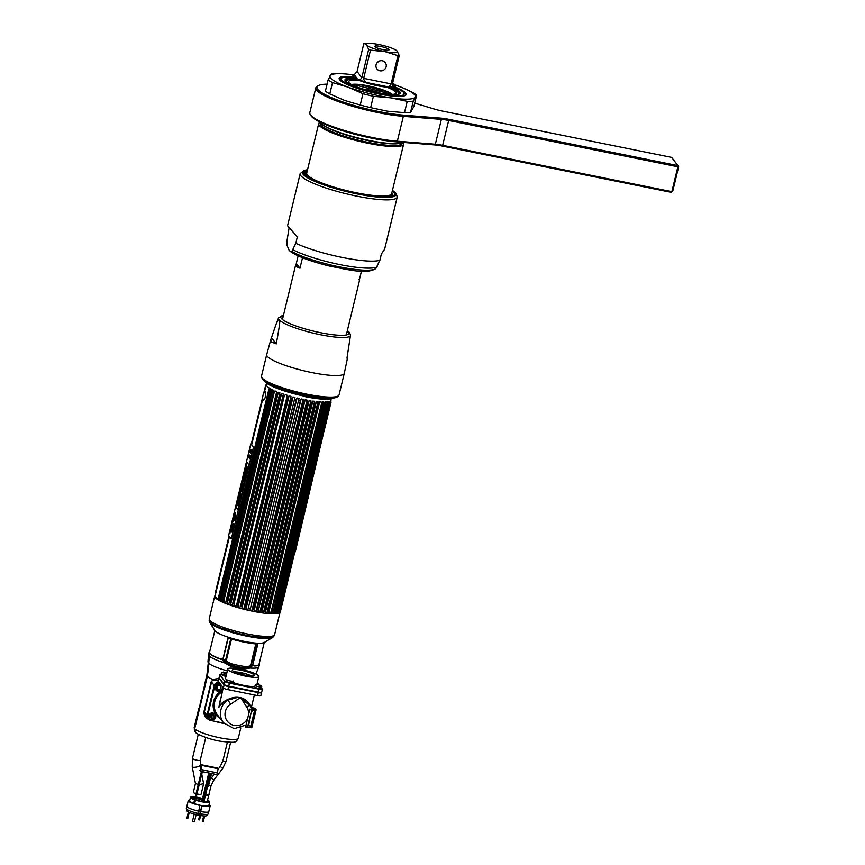 <?xml version="1.0" encoding="UTF-8"?>
<svg xmlns="http://www.w3.org/2000/svg" width="865" height="865" viewBox="0 0 865 865"><rect width="100%" height="100%" fill="white"/><g stroke="black" fill="none" stroke-linecap="round" stroke-linejoin="round"><path stroke-width="1.3" d="M215.234 595.401A33.638 5.904 13.6 0 0 214.725 596.126A33.638 5.904 13.6 0 0 252.98 611.306A33.638 5.904 13.6 0 0 280.119 611.944A33.638 5.904 13.6 0 0 280.044 611.198M280.119 611.944L274.627 634.629A33.638 5.904 -166.4 0 1 247.487 633.991A33.638 5.904 -166.4 0 1 209.233 618.81L214.725 596.126M253.434 635.083A25.766 4.52 -166.4 0 1 259.154 637.375M264.203 642.522A25.766 4.52 -166.4 0 1 243.995 641.343A25.766 4.52 -166.4 0 1 214.898 630.596L209.773 622.476A32.773 5.752 -166.4 0 0 246.785 636.164A32.773 5.752 -166.4 0 0 272.464 637.646L264.203 642.522M221.743 628.325A25.766 4.52 -166.4 0 1 227.873 628.898M209.481 619.902A33.292 5.839 13.6 0 0 209.179 620.67A33.292 5.839 13.6 0 0 247.066 635.418A33.292 5.839 13.6 0 0 273.816 636.305A33.292 5.839 13.6 0 0 273.913 635.494M221.689 659.314A25.485 4.466 -166.4 0 1 209.86 653.367A25.485 4.466 -166.4 0 1 209.525 652.307L214.888 630.563M258.83 637.332A25.377 4.455 13.6 0 0 252.991 635.018M228.306 629.039A25.377 4.455 13.6 0 0 222.046 628.444M226.846 658.287L225.668 659.833M252.785 665.693A25.485 4.466 -166.4 0 1 251.639 665.65L250.374 664.19M264.225 642.5L259.057 664.298A25.485 4.466 -166.4 0 1 253.445 665.704M223.246 659.833A25.485 4.466 -166.4 0 1 222.64 659.638M218.899 678.484L212.671 679.436L211.59 682.042L212.671 679.436A22.685 3.979 -166.4 0 1 207.384 676.322L209.644 653.691A25.885 4.541 13.6 0 0 220.607 659.195L222.705 658.849L224.619 662.882L230.879 666.428L231.139 665.174L226.349 662.741L227.041 661.617L226.327 660.417L231.506 639.019A27.485 4.822 13.6 0 0 255.824 643.928L250.645 665.336L249.639 666.18L245.357 666.612A27.485 4.822 -166.4 0 1 231.42 663.79L231.139 665.174A26.642 4.671 13.6 0 0 244.644 667.91L250.342 667.023A1.914 1.006 -116.4 0 0 250.158 668.04L253.034 664.98L254.191 665.974A25.885 4.541 13.6 0 0 259.413 664.547A25.885 4.541 13.6 0 0 259.23 663.715L258.862 665.207M194.701 728.763A22.685 3.979 13.6 0 0 218.196 737.445A22.685 3.979 13.6 0 0 238.286 738.245C235.561 743.035 235.853 742.851 220.672 741.283C208.411 739.402 195.274 733.498 195.62 732.277L194.701 728.763L207.384 676.322M211.19 681.793L204.01 711.452C203.729 715.333 205.373 718.037 208.941 719.561M230.879 666.428A25.82 4.53 13.6 0 0 243.962 669.067L250.158 668.04A25.885 4.541 -166.4 0 0 258.873 666.742L259.413 664.547M243.962 669.067A1.914 0.876 98.4 0 1 244.644 667.91M209.114 655.886A25.885 4.541 -166.4 0 0 224.619 662.882L225.246 661.941L226.349 662.741L225.581 660.157L223.116 659.13L228.252 637.927L230.76 638.759L225.581 660.157M225.246 661.941L223.116 659.13M231.42 663.79L227.041 661.617M219.742 683.177L219.505 683.134A3.99 3.838 142.6 0 0 214.747 686.183L214.228 685.502L207.049 715.16A3.99 3.838 142.6 0 0 207.708 718.361A3.99 3.838 -37.4 0 1 207.049 715.16L214.228 685.502A3.99 3.838 -37.4 0 1 218.986 682.453A3.99 3.838 142.6 0 0 214.228 685.502L211.59 682.042L204.41 711.7L205.578 715.582L208.227 719.042A3.99 3.838 142.6 0 0 210.476 720.437L223.754 723.118M218.694 679.144A1.914 0.843 -71.4 0 1 217.515 680.539L212.704 680.56M252.991 664.028L257.792 644.22L252.991 664.028M251.196 665.336L256.375 643.938L257.543 643.765L252.699 665.109L251.196 665.336M227.884 638.175L223.159 658.081L227.884 638.175M207.178 676.084L205.286 683.88A22.685 3.979 -166.4 0 1 204.983 682.939L206.876 675.143A22.685 3.979 -166.4 0 0 207.178 676.084A44.731 43.045 -37.4 0 0 208.303 662.774L206.876 675.143M232.728 664.115L231.744 665.326M258.613 665.336L258.754 664.785M223.051 660.838L223.256 659.854M209.676 651.691A25.885 4.541 13.6 0 0 209.092 652.372A25.885 4.541 13.6 0 0 209.438 653.443L208.908 655.648A23.96 23.063 142.6 0 0 208.303 662.774M199.274 707.894A22.685 3.979 13.6 0 0 198.809 708.467A22.685 3.979 13.6 0 0 199.112 709.408L194.484 728.514A3.99 3.838 142.6 0 0 195.393 732.006M215.331 711.214L214.282 711.354M211.784 718.199L212.303 714.22M214.779 712.468L215.85 712.36M226.522 628.812A27.485 4.822 13.6 0 0 224.77 628.606L224.219 628.585M199.383 709.419A22.371 3.925 -166.4 0 1 199.123 708.543L205.146 683.664M213.396 708.273A22.371 3.925 -166.4 0 1 214.52 708.467M251.034 707.3L255.099 708.349L256.137 709.711L251.693 708.813L251.542 709.441M248.493 725.681L249.661 720.869M251.931 711.462L252.202 710.36M256.137 709.711L251.769 727.789L247.325 726.892M254.505 710.825L250.796 726.146M255.499 711.03L251.672 710.252L247.963 725.573L251.791 726.351L255.499 711.03M247.628 726.762L245.736 726.384L249.909 709.105L251.812 709.495L247.628 726.762M245.357 727.097L247.249 727.476L246.547 726.546M221.062 674.441A3.99 0.703 13.6 0 0 219.786 674.646A3.99 0.703 13.6 0 0 219.84 674.808L224.965 681.523A3.99 0.703 13.6 0 0 229.452 683.155L259.165 689.167A3.99 0.703 13.6 0 0 262.387 689.232A3.99 0.703 13.6 0 0 262.333 689.07L261.479 687.956M259.565 685.437L257.37 682.572M226.814 673.002L223.213 672.289A1.622 1.557 142.6 0 0 221.462 673.089L221.062 674.765A3.438 0.606 -166.4 0 1 221.008 674.624A3.438 0.606 -166.4 0 1 222.856 674.527A3.438 0.606 -166.4 0 1 226.241 675.37L223.008 674.722A3.99 0.703 13.6 0 0 221.332 674.462M254.84 686.507A15.981 2.8 -166.4 0 1 243.735 685.394A15.981 2.8 -166.4 0 1 232.717 682.409M227.614 680.225A15.981 2.8 -166.4 0 1 225.56 678.182L227.776 669.013A15.981 2.8 -166.4 0 1 240.665 669.315A15.981 2.8 -166.4 0 1 258.84 676.527A15.981 2.8 -166.4 0 1 245.952 676.225A15.981 2.8 -166.4 0 1 227.776 669.013M226.068 676.073L222.305 675.403L225.992 676.387M227.311 681.944L231.052 682.853M256.018 687.751L259.76 688.648M241.432 670.31A11.364 1.99 13.6 0 0 232.415 670.57A11.364 1.99 13.6 0 0 245.184 675.23A11.364 1.99 13.6 0 0 254.202 674.97A11.364 1.99 13.6 0 0 241.432 670.31M261.608 692.065A3.99 0.703 -166.4 0 1 261.663 692.238A3.99 0.703 -166.4 0 1 258.44 692.162L228.728 686.15A3.99 0.703 -166.4 0 1 224.24 684.518L219.115 677.814A3.99 0.703 -166.4 0 1 219.061 677.641L219.786 674.646M239.054 672.97L242.622 673.835A10.402 1.827 13.6 0 0 240.113 673.305M234.415 671.9A10.402 1.827 -166.4 0 1 251.618 676.062M241.465 673.186L242.07 673.976L241.465 673.186M243.833 674.938L241.973 674.484M239.335 673.749L237.572 673.175M261.176 692.443A3.838 0.67 -166.4 0 1 261.219 692.584A3.838 0.67 -166.4 0 1 258.127 692.519L228.717 686.572A3.838 0.67 -166.4 0 1 224.413 685.004L219.342 678.365A3.838 0.67 -166.4 0 1 219.288 678.203A3.838 0.67 -166.4 0 1 219.353 678.117M214.747 686.183L207.568 715.842A3.99 3.838 142.6 0 0 208.227 719.042M222.673 690.129A16.932 16.294 142.6 0 0 213.19 704.121A16.932 16.294 142.6 0 0 220.434 718.783M211.006 717.972A2.044 1.968 142.6 0 0 213.99 716.609A2.044 1.968 142.6 0 0 212.498 714.252A2.044 1.968 142.6 0 0 210.011 716.371M217.072 688.335A2.044 1.968 142.6 0 0 220.91 687.999A2.044 1.968 142.6 0 0 219.515 685.621M220.37 699.623L218.867 707.375C220.456 704.391 223.473 701.958 227.938 700.077L237.951 697.341L240.805 697.698L238.621 697.579L239.064 698.455L240.805 697.698L250.677 706.435M248.601 714.533A11.98 11.526 142.6 0 0 246.925 707.473L240.794 697.709M239.064 698.455L230.652 704.186L227.938 700.077A15.981 15.375 142.6 0 0 223.473 722.762L217.31 714.695A15.981 15.375 -37.4 0 1 222.294 691.686M223.246 687.762L218.867 707.375C220.38 702.12 231.301 696.574 237.951 697.341M228.62 686.615L227.895 689.61A3.99 0.703 -166.4 0 1 223.408 687.967L218.283 681.263A3.99 0.703 -166.4 0 1 218.229 681.101L218.953 678.106A3.99 0.703 13.6 0 0 219.007 678.268L224.132 684.972A3.99 0.703 13.6 0 0 228.62 686.615L258.332 692.616A3.99 0.703 13.6 0 0 261.554 692.692A3.99 0.703 13.6 0 0 261.5 692.53L261.403 692.4M227.895 689.61L257.608 695.611A3.99 0.703 -166.4 0 0 260.83 695.687A3.99 0.703 -166.4 0 0 260.776 695.525M246.925 707.473L249.628 704.456C247.358 700.942 244.417 698.693 240.805 697.698M261.295 688.378A3.438 0.606 -166.4 0 1 261.338 688.518A3.438 0.606 -166.4 0 1 258.224 688.378A3.438 0.606 -166.4 0 1 254.71 687.048L255.121 685.372A3.438 0.606 13.6 0 0 258.624 686.702A3.438 0.606 13.6 0 0 261.749 686.842A3.438 0.606 13.6 0 0 261.749 686.81A3.438 0.606 13.6 0 0 261.706 686.702A1.622 1.557 -37.4 0 0 260.484 685.296L256.873 684.572A1.622 1.557 -37.4 0 0 255.121 685.372M232.599 682.582A3.438 0.606 -166.4 0 1 232.642 682.723A3.438 0.606 -166.4 0 1 229.517 682.582A3.438 0.606 -166.4 0 1 226.003 681.252L226.414 679.566A3.438 0.606 13.6 0 0 229.917 680.896A3.438 0.606 13.6 0 0 233.042 681.036A3.438 0.606 13.6 0 0 232.999 680.896L232.945 681.144M221.462 673.089A3.438 0.606 -166.4 0 1 221.418 672.948A3.438 0.606 -166.4 0 1 221.429 672.916L223.375 672.04L226.835 672.894M221.689 672.786A3.438 0.606 -166.4 0 1 226.652 673.684M215.677 717.345A3.438 3.309 142.6 0 0 211.709 713.42A3.438 3.309 142.6 0 0 209.654 718.761A3.438 3.309 142.6 0 0 215.677 717.345L214.379 717.29A1.881 1.817 142.6 0 1 212.13 718.729A1.881 1.817 142.6 0 1 210.768 716.555L209.092 716.015M209.654 718.761L209.362 718.383A3.438 3.309 -37.4 0 1 211.428 713.03A3.438 3.309 -37.4 0 1 214.823 714.209L215.115 714.587M214.963 714.404A3.438 3.309 -37.4 0 1 215.244 717.409M221.332 685.264A3.438 3.309 142.6 0 0 216.585 690.108A3.438 3.309 142.6 0 0 222.51 686.799M216.585 690.108L216.293 689.729A3.438 3.309 -37.4 0 1 221.04 684.875M222.219 686.421A3.438 3.309 -37.4 0 1 216.445 689.913M219.721 684.68L219.505 685.653A2.076 2 142.6 0 0 217.029 687.243A2.076 2 142.6 0 0 218.542 689.632L218.207 690.93M218.131 691.211L218.077 691.405A3.957 3.817 -37.4 0 1 215.201 686.842A3.957 3.817 -37.4 0 1 219.915 683.815L219.797 684.356M305.334 396.657A34.881 6.12 -166.4 0 1 305.183 396.624L305.529 396.419A36.211 6.347 -166.4 0 1 264.452 380.968M334.225 397.846A36.211 6.347 -166.4 0 1 333.76 398.149A36.211 6.347 -166.4 0 1 305.529 396.419M265.598 381.735A35.876 6.293 -166.4 0 0 305.55 396.019A35.876 6.293 13.6 0 0 332.863 398.008M274.573 386.104A36.871 6.466 13.6 0 0 305.95 395.283A36.871 6.466 13.6 0 0 322.883 397.792M207.243 814.354L206.995 815.381A10.402 1.827 -166.4 0 1 199.545 815.371L199.728 814.571A10.402 1.827 13.6 0 0 201.221 814.819L201.513 813.846M196.431 812.819L196.258 813.814A10.402 1.827 13.6 0 0 197.836 814.192L197.642 814.981A10.402 1.827 -166.4 0 1 186.775 810.483L187.024 809.456M200.118 813.77A11.213 1.968 -166.4 0 1 200.107 813.77L200.658 811.554A11.277 1.979 13.6 0 0 208.811 811.575A11.277 1.979 -166.4 0 1 200.658 811.554L202.032 805.866A11.277 1.979 13.6 0 0 210.184 805.888A11.277 1.979 13.6 0 0 209.081 804.655M198.215 813.403A11.277 1.979 -166.4 0 1 186.343 808.505L186.883 806.277A11.277 1.979 13.6 0 0 198.755 811.165L198.215 813.403M210.184 805.888L208.27 813.814A11.277 1.979 -166.4 0 1 200.118 813.781M202.032 805.866L200.421 811.251L198.82 810.927L200.421 811.251L199.545 815.371M199.458 815.252L197.663 814.895M199.718 814.181L201.307 814.538M197.89 813.511L196.366 813.187M197.728 814.16L197.934 813.338M199.901 805.185L198.755 811.165A11.277 1.979 -166.4 0 1 186.883 806.277L188.256 800.59A11.277 1.979 13.6 0 0 200.129 805.477M189.813 799.995A11.277 1.979 13.6 0 0 188.256 800.59M195.252 796.957A9.904 1.741 13.6 0 0 190.473 797.303A9.904 1.741 13.6 0 0 190.603 797.714A9.904 1.741 13.6 0 0 194.571 799.801M195.468 800.114A9.904 1.741 13.6 0 0 209.73 801.963A9.904 1.741 13.6 0 0 209.6 801.552A9.904 1.741 13.6 0 0 207.535 800.233M209.73 801.963L208.854 805.574A9.904 1.741 -166.4 0 1 194.593 803.726L193.652 803.574L201.415 771.504M193.695 803.412A9.904 1.741 -166.4 0 1 189.727 801.325A9.904 1.741 -166.4 0 1 189.597 800.914L190.473 797.303M204.529 799.076A9.904 1.741 13.6 0 0 203.502 798.752M202.583 798.482A9.904 1.741 13.6 0 0 196.204 797.087M198.647 799.39L201.664 800.006L198.647 799.39M197.577 797.995L200.583 798.6L197.577 797.995M202.875 801.379L205.167 801.563M204.248 801.206L202.972 800.936M196.669 799.93L199.685 800.536L196.669 799.93M207.157 801.639L208.66 801.92L207.178 801.531M203.394 799.195L204.432 799.498M204.486 799.26L203.437 799.055M203.243 799.844L204.302 800.006M204.324 799.941L203.307 799.595M207.319 801.109L208.552 801.26L207.373 800.893M191.792 797.292L193.317 797.606L191.792 797.292M191.511 797.822L193.046 798.125L191.511 797.822M192.549 798.654L194.074 798.968L192.549 798.654M202.345 821.545L203.708 815.911L202.345 821.545L203.264 821.75L204.67 815.955M200.615 811.727L200.377 812.646M198.647 819.728L199.696 815.392L198.647 819.728L199.577 819.934L200.637 815.554M186.84 818.409L188.397 811.976L186.851 818.431L187.77 818.614L189.273 812.386M194.225 814.116L192.495 821.253L194.463 821.642L196.15 814.635M199.231 784.533L203.632 783.733L201.761 774.067M201.058 794.048A3.99 0.703 -166.4 0 1 201.113 794.221L203.632 783.733M195.468 783.549L198.28 784.469M201.113 794.221A3.99 0.703 -166.4 0 1 196.96 793.929M196.041 793.692A3.99 0.703 -166.4 0 1 193.392 792.502A3.99 0.703 -166.4 0 1 193.349 792.34L195.458 783.582M205.308 795.865L204.075 801.077L207.167 801.758L208.843 794.816M200.442 768.704L201.394 764.757L201.923 765.449L200.615 771.342L199.901 770.423M201.037 769.601L217.299 772.888L200.95 769.482M200.615 771.342L216.877 774.629L217.299 772.888M201.394 764.757L217.666 768.044L218.185 768.736L217.212 772.769M218.185 768.736L201.923 765.449M209.698 773.18L204.054 796.427L203.524 796.232M211.536 773.548L208.411 786.447L207.492 786.199M194.582 803.78L202.345 771.699L194.571 803.758M204.345 795.778L209.557 794.232L204.345 795.778M224.435 661.271L224.165 662.395M229.052 536.062L215.212 593.26A33.951 5.958 -166.4 0 1 215.385 593.076L229.149 536.181M266.907 383.411L266.409 384.157A33.313 5.839 13.6 0 1 266.42 384.136L263.62 393.164M262.398 398.203L251.239 444.329M236.35 505.895L236.145 506.749M265.458 385.585A33.951 5.958 -166.4 0 1 265.631 385.401L266.496 384.157M230.523 530.505L230.847 529.153M233.68 517.454L233.972 516.254M234.069 515.843L234.318 514.816M236.113 507.387L236.296 506.674M251.347 444.459L262.484 398.408M263.782 393.013L265.631 385.401M220.445 598.861L271.491 389.272A33.313 5.839 -166.4 0 1 270.464 388.72L269.296 390.202A33.951 5.958 -166.4 0 1 268.723 389.866L269.48 388.136A33.313 5.839 13.6 0 1 266.258 384.503A33.313 5.839 13.6 0 1 266.409 384.157M271.524 391.369A33.951 5.958 -166.4 0 1 270.821 391.023L220.575 598.688A33.951 5.958 -166.4 0 0 221.278 599.045L221.645 600.905A33.313 5.839 13.6 0 0 222.867 601.478L273.924 390.439A33.313 5.839 13.6 0 1 272.702 389.866L271.524 391.369L221.278 599.045M277.189 393.813L226.954 601.489L227.3 603.305L278.346 392.278L277.189 393.813A33.951 5.958 -166.4 0 1 276.27 393.456L276.746 391.65A33.313 5.839 -166.4 0 1 275.34 391.067L274.162 392.58A33.951 5.958 -166.4 0 1 273.351 392.223M278.346 392.278A33.313 5.839 13.6 0 0 279.914 392.861L279.536 394.689A33.951 5.958 -166.4 0 0 280.552 395.056L281.514 393.867L230.62 604.516A33.313 5.839 13.6 0 0 232.317 605.1L283.374 394.062A33.313 5.839 -166.4 0 1 281.676 393.489L281.514 393.867M288.045 397.457L237.799 605.132L238.026 606.873L289.072 395.846L288.045 397.457A33.951 5.958 -166.4 0 1 286.888 397.111L287.083 395.251A33.313 5.839 -166.4 0 1 285.277 394.689L284.185 396.278A33.951 5.958 -166.4 0 1 283.093 395.921M289.072 395.846A33.313 5.839 13.6 0 0 290.964 396.375L290.867 398.268A33.951 5.958 -166.4 0 0 292.056 398.592L292.921 397.338L241.984 607.976A33.313 5.839 13.6 0 0 243.919 608.484L294.976 397.446A33.313 5.839 -166.4 0 1 293.03 396.949L292.921 397.338M294.868 397.846L244.719 607.014A33.951 5.958 -166.4 0 0 245.93 607.317L246.028 609.003A33.313 5.839 13.6 0 0 247.985 609.468L299.041 398.441L247.985 609.468M299.041 398.441A33.313 5.839 13.6 0 1 297.084 397.976L296.176 399.652A33.951 5.958 -166.4 0 1 294.965 399.349M300.317 400.614L250.093 609.944A33.313 5.839 13.6 0 0 252.039 610.366L253.002 608.917A33.951 5.958 -166.4 0 0 253.596 609.036A33.951 5.958 13.6 0 0 254.191 609.155L254.126 610.787A33.313 5.839 13.6 0 0 256.029 611.144L257.046 609.695L307.291 402.03L307.086 400.117A33.313 5.839 13.6 0 1 305.183 399.749L304.437 401.49A33.951 5.958 13.6 0 1 303.842 401.36A33.951 5.958 -166.4 0 1 303.237 401.241L303.096 399.327A33.313 5.839 13.6 0 1 301.15 398.916L300.317 400.614A33.951 5.958 -166.4 0 1 299.106 400.344M304.437 401.49L254.191 609.155M253.002 608.917L303.237 401.241M250.082 608.29A33.951 5.958 -166.4 0 1 248.861 608.019M296.176 399.652L245.93 607.317M292.056 398.592L241.822 606.257A33.951 5.958 -166.4 0 1 240.632 605.933L290.867 398.268M237.799 605.132A33.951 5.958 -166.4 0 1 236.653 604.786L286.888 397.111M284.185 396.278L233.939 603.943A33.951 5.958 -166.4 0 1 232.847 603.586M280.552 395.056L230.306 602.721A33.951 5.958 -166.4 0 1 229.29 602.364L279.536 394.689M226.954 601.489A33.951 5.958 -166.4 0 1 226.024 601.121L276.27 393.456M274.162 392.58L223.927 600.256A33.951 5.958 -166.4 0 1 223.105 599.888M269.296 390.202L219.05 597.866A33.951 5.958 -166.4 0 1 218.488 597.542L268.723 389.866M215.212 593.26L215.374 595.163M215.623 594.439L215.385 593.076M243.984 608.127L244.719 607.014M241.822 606.257L242.049 607.619M238.026 606.873A33.313 5.839 13.6 0 0 239.908 607.414L240.632 605.933M233.939 603.943L234.22 605.716A33.313 5.839 13.6 0 0 236.026 606.279L236.653 604.786M230.306 602.721L230.641 604.148M227.3 603.305A33.313 5.839 13.6 0 0 228.857 603.889L229.29 602.364M223.927 600.256L224.284 602.094A33.313 5.839 13.6 0 0 225.689 602.678L226.024 601.121M220.402 599.91L220.434 600.299A33.313 5.839 13.6 0 1 219.418 599.748L219.05 597.866M215.396 597.791L215.18 595.92A33.313 5.839 -166.4 0 0 218.434 599.175L218.488 597.542M215.18 595.92A33.313 5.839 -166.4 0 1 215.201 595.542L229.463 536.592M307.291 402.03A33.951 5.958 13.6 0 0 308.459 402.236L258.051 611.501A33.313 5.839 13.6 0 0 259.878 611.804L260.96 610.355A33.951 5.958 13.6 0 0 262.073 610.528L261.814 612.096A33.313 5.839 13.6 0 0 263.544 612.334L264.668 610.874L314.903 403.209L314.601 401.306L263.544 612.334M260.019 611.468L310.935 400.776A33.313 5.839 -166.4 0 1 309.108 400.473L309.065 400.884M310.892 401.187L311.195 402.69A33.951 5.958 13.6 0 0 312.308 402.852L262.073 610.528M314.601 401.306A33.313 5.839 13.6 0 1 312.871 401.068L312.308 402.852M314.903 403.209A33.951 5.958 13.6 0 0 315.941 403.328L265.35 612.55A33.313 5.839 13.6 0 0 266.95 612.723L268.107 611.252A33.951 5.958 13.6 0 0 269.058 611.339L268.604 612.863A33.313 5.839 13.6 0 0 270.053 612.961L271.232 611.479L321.466 403.804L321.11 401.922A33.313 5.839 -166.4 0 1 319.661 401.836L269.058 611.339M267.123 612.388L318.006 401.684A33.313 5.839 13.6 0 1 316.406 401.522L265.717 611.004A33.951 5.958 13.6 0 1 264.668 610.874M317.996 402.106L318.342 403.587A33.951 5.958 13.6 0 0 319.293 403.663M321.466 403.804A33.951 5.958 13.6 0 0 322.321 403.847L271.534 613.026A33.313 5.839 13.6 0 0 272.799 613.047L273.989 611.555A33.951 5.958 13.6 0 0 274.724 611.544L274.075 613.026A33.313 5.839 13.6 0 0 275.156 612.982L276.335 611.468L326.57 403.793L326.213 401.944L275.156 612.982M273.005 612.712L323.856 402.009A33.313 5.839 -166.4 0 1 322.58 401.987L322.321 403.847M323.878 402.43L324.224 403.879A33.951 5.958 13.6 0 0 324.959 403.868L274.724 611.544M326.213 401.944A33.313 5.839 13.6 0 1 325.132 401.998L324.959 403.868M326.57 403.793A33.951 5.958 13.6 0 0 327.175 403.739L276.205 612.885A33.313 5.839 13.6 0 0 277.07 612.766L278.238 611.231L328.473 403.555L328.127 401.728A33.313 5.839 -166.4 0 1 327.262 401.857L327.175 403.739M328.473 403.555A33.951 5.958 13.6 0 0 328.949 403.458L277.881 612.593A33.313 5.839 13.6 0 0 278.519 612.398L279.654 610.841L329.9 403.166L329.576 401.371L278.519 612.398M329.576 401.371A33.313 5.839 13.6 0 1 328.938 401.565L328.949 403.458M329.9 403.166A33.951 5.958 13.6 0 0 330.225 403.025L279.99 610.712L279.081 612.15A33.313 5.839 13.6 0 0 279.482 611.89L280.584 610.312A33.951 5.958 13.6 0 0 280.757 610.128L279.784 611.577A33.313 5.839 -166.4 0 1 279.784 611.577A33.313 5.839 -166.4 0 0 279.817 611.533M279.654 610.841A33.951 5.958 13.6 0 0 279.979 610.701L330.138 401.122A33.313 5.839 -166.4 0 0 330.538 400.863L330.819 402.636A33.951 5.958 13.6 0 0 330.992 402.452L280.757 610.128M330.863 400.765L331.014 400.171A33.313 5.839 13.6 0 1 330.841 400.538L330.992 402.452M331.014 400.171A33.313 5.839 13.6 0 0 331.036 399.792L330.938 398.992M276.335 611.468A33.951 5.958 13.6 0 0 276.941 611.414M271.232 611.479A33.951 5.958 13.6 0 0 272.075 611.512M257.046 609.695A33.951 5.958 13.6 0 0 258.213 609.901L258.192 611.166M279.222 609.49A33.313 5.839 -166.4 0 1 279.719 610.128M262.971 399.349L263.122 400.668C265.241 399.014 265.988 395.965 265.339 391.488L264.485 392.526M263.036 400.484L263.23 399.652M265.025 392.245L265.231 391.391M264.82 391.704L264.647 392.429M328.862 404.301L329.37 404.907M327.251 413.665L326.775 413.038M329.825 403.036L279.503 610.993M279.709 611.555L279.849 610.971M330.257 402.603L330.581 401.274M278.216 611.241L328.451 403.555M318.006 401.684L266.95 612.723M262.171 610.593L312.449 402.809M308.827 401.868L258.397 610.312M254.407 609.609L304.848 401.101M307.086 400.117L256.029 611.144M250.309 609.047L300.901 399.944M303.096 399.327L252.039 610.366M246.147 608.484L296.933 398.57M244.049 607.89L294.792 398.116M290.672 397.608L240.167 606.333M288.953 396.235L238.08 606.516M279.482 394.656L229.236 602.354M221.645 600.905L272.702 389.866M270.258 389.077L219.386 599.359M325.813 412.54A4.79 0.995 -78.6 0 0 326.04 413.384A4.79 0.995 -78.6 0 0 326.073 413.416M326.743 413.081A4.79 0.995 -78.6 0 0 328.516 405.75M327.597 406.961L326.732 410.659M263.36 393.424L262.452 398.289L263.36 393.424L265.447 392.083A4.184 0.876 101.4 0 1 265.577 392.083A4.79 0.995 101.4 0 1 265.555 392.029M326.797 412.994A4.184 0.876 -78.6 0 0 326.894 412.983A4.184 0.876 -78.6 0 0 327.727 411.664M328.689 407.685A4.184 0.876 -78.6 0 0 328.678 405.079M329.933 406.864L328.711 411.902M236.275 507.268L236.21 506.295L236.242 507.322M233.301 521.627L235.637 519.011L235.529 512.437L233.291 521.217L235.518 512.35M234.869 517.011L235.075 519L235.496 517.259L234.869 517.011M231.852 531.607L231.55 530.191L233.453 523.963M231.766 532.094A4.325 0.897 101.4 0 1 231.636 531.997A4.325 0.897 101.4 0 1 231.831 527.336A4.325 0.897 101.4 0 1 233.474 523.628M231.517 530.18L232.015 531.337A5.558 1.157 -78.6 0 0 232.188 530.872L232.22 531.024A4.076 0.854 -78.6 0 0 232.869 528.85A4.076 0.854 -78.6 0 0 233.528 526.763L233.496 526.612A5.558 1.157 -78.6 0 0 233.647 526.017L233.442 523.898L231.517 530.18M228.641 535.511L250.828 443.788L253.467 447.237L231.279 538.971L228.641 535.511M236.318 507.679L237.583 509.334L238.47 507.593L248.309 466.916L248.482 464.267L247.217 462.624L236.318 507.679M250.926 453.541A3.298 0.692 -78.6 0 0 251.142 449.67A3.298 0.692 -78.6 0 0 249.834 452.114L249.942 452.265A2.627 0.551 101.4 0 1 250.991 450.308A2.627 0.551 101.4 0 1 250.818 453.401L250.926 453.541M249.715 455.877A2.627 0.551 101.4 0 1 249.488 458.872L249.596 459.012A3.298 0.692 -78.6 0 0 249.823 455.141A3.298 0.692 -78.6 0 0 248.504 457.585L248.623 457.736A2.627 0.551 101.4 0 1 249.607 455.736L249.261 457.736L249.715 455.877M234.458 514.426L234.556 513.356L234.458 514.426M234.285 514.47L233.928 515.94L234.285 514.47M233.593 518.762L233.377 518.221L233.593 518.762M233.193 518.968L233.215 520.308L233.193 518.968M232.685 522.363L232.544 523.109L232.685 522.363M231.106 527.607L231.193 528.656L231.106 527.607M230.89 528.526L231.096 529.066L230.89 528.526M230.36 530.699L230.328 532.224L230.36 530.699M232.912 520.579L232.815 521.617L232.912 520.579M231.377 526.85L231.452 527.239C231.723 525.898 231.679 525.844 231.323 527.077L231.377 526.85M229.928 533.532L230.079 532.278L229.928 533.532M231.604 531.986A4.325 0.897 -78.6 0 0 233.323 528.785A4.325 0.897 -78.6 0 0 233.604 523.714A4.325 0.897 -78.6 0 0 231.896 526.915A4.325 0.897 -78.6 0 0 231.604 531.986M246.125 471.998L246.86 468.96M246.547 470.236C247.033 468.711 247.001 468.7 246.439 470.203C245.26 475.058 245.563 467.403 246.947 466.462M246.082 469.782L247.217 467.057M244.979 478.042L244.881 473.328M245.574 474.161L246.017 472.604M242.806 481.913L244.2 476.139M243.714 479.967L243.962 478.95M242.265 489.233L242.146 486.822L243.595 483.74L242.611 482.454L242.73 484.876L241.281 487.947L242.265 489.233L241.346 487.968L242.795 484.887L242.665 482.519M241.659 491.763L240.935 490.888M240.286 493.331L241.162 488.725M239 498.662L239.951 493.72M239.778 499.538L240.113 496.391M239.508 498.618L239.724 495.883M238.567 501.224L239.648 500.067M238.253 505.841L238.232 500.846M237.583 509.301L236.35 507.69L236.513 505.009L246.352 464.343M246.698 464.764L247.239 462.656M246.882 466.451L246.06 471.998L246.882 466.451M244.838 473.263L244.968 478.086L246.222 472.874L245.563 474.215L244.838 473.263M244.665 479.296L244.179 475.977L242.73 481.946L244.211 481.2L244.665 479.296M242.092 489.947L241.108 488.66L240.265 493.385L240.892 490.823L241.649 491.807L242.092 489.947M239.897 493.656L238.751 498.413L239.681 495.829L239.767 499.581L240.881 494.942L239.897 493.656M239.67 499.948L238.535 501.257L238.178 500.781L237.724 502.651L238.199 506.057L239.67 499.948M243.649 479.989L243.93 478.81L243.649 479.989M249.953 452.211L249.899 452.125A3.298 0.692 101.4 0 1 251.066 449.605M250.937 453.498L250.872 453.411A2.627 0.551 -78.6 0 0 250.926 450.265M249.617 458.969L249.553 458.882A2.627 0.551 -78.6 0 0 249.78 455.887L249.747 455.996M249.282 457.682L249.661 455.747A2.627 0.551 -78.6 0 0 249.607 455.736M248.633 457.682L248.569 457.596A3.298 0.692 101.4 0 1 249.736 455.077M295.289 551.805L317.163 459.65M317.131 459.748L294.943 551.481M200.118 704.024L204.951 683.837L200.118 704.024M296.046 266.517L296.317 263.425L299.971 268.226L296.046 266.517M298.144 255.856L296.317 263.425M359.029 279.244L359.267 280.206L359.029 279.244M361.451 271.167L359.267 280.206M302.512 257.716L299.971 268.226M346.973 358.207L350.498 335.285A37 6.488 13.6 0 1 318.796 334.387A37 6.488 13.6 0 1 279.665 320.288C280.271 320.483 279.136 328.365 276.27 343.913L271.156 341.859L270.821 339.599L276.14 324.094L278.638 318.936L279.665 320.288M283.461 315.336A35.043 6.141 13.6 0 0 281.287 318.352A35.043 6.141 13.6 0 0 320.688 332.722A35.043 6.141 13.6 0 0 348.487 331.933A35.043 6.141 13.6 0 0 347.319 330.787M337.101 396.43A38.46 6.747 -166.4 0 1 300.912 394.062A38.46 6.747 -166.4 0 1 263.068 379.454M276.27 343.913L271.707 337.945M295.787 243.281L297.322 236.924L287.558 225.787L300.177 173.638A49.932 8.758 13.6 0 0 300.836 175.703A49.932 8.758 13.6 0 0 351.817 195.09A49.932 8.758 13.6 0 0 397.23 197.112L384.611 249.271L381.411 253.921L379.876 260.279A49.932 8.758 -166.4 0 1 342.14 257.424A49.932 8.758 -166.4 0 1 295.787 243.281L291.829 251.466L290.337 251.488L288.964 250.007L286.942 245.076L286.856 241.659L289.072 228.101M392.288 191.024A46.656 8.185 13.6 0 1 393.867 192.581A46.656 8.185 -166.4 0 1 393.424 195.75A46.656 8.185 -166.4 0 1 347.989 191.684A46.656 8.185 -166.4 0 1 304.415 174.503A46.656 8.185 13.6 0 1 304.188 174.168A46.656 8.185 13.6 0 1 307.356 170.481M304.729 174.871L306.783 172.827M306.707 173.595A44.634 7.828 13.6 0 0 305.259 175.411M392.364 196.225L391.78 193.122M304.264 173.487L307.032 171.821M391.715 193.392L392.613 194.344M305.421 174.665L306.913 174.265M390.072 195.068L391.607 196.452M306.88 176.72L308.989 176.492M386.774 195.825L388.515 196.939M386.45 197.058L384.676 195.987M310.589 177.606L308.502 177.768M389.953 196.777L388.526 195.533M307.789 175.444L305.95 176.017M391.856 196.387L390.926 194.603M307.107 171.508L305.064 172.297A45.996 8.066 13.6 0 0 304.458 174.546M290.337 251.488C297.938 256.613 310.762 261.414 328.819 265.89C350.282 270.172 366.728 274.378 375.875 268.507L379.876 260.279M403.328 142.422A43.693 7.666 -166.4 0 1 396.581 143.655A43.693 7.666 -166.4 0 1 351.028 136.065A43.693 7.666 -166.4 0 1 319.563 121.868M319.855 122.365A43.693 7.666 13.6 0 0 318.698 123.619A43.693 7.666 13.6 0 0 347.449 138.141A43.693 7.666 13.6 0 0 395.878 146.563A43.693 7.666 13.6 0 0 403.62 144.163A43.693 7.666 13.6 0 0 403.155 142.509M403.62 144.163L391.661 193.619A43.693 7.666 -166.4 0 1 383.919 196.02A43.693 7.666 -166.4 0 1 335.479 187.597A43.693 7.666 -166.4 0 1 306.729 173.076L318.698 123.619M353.45 77.299A32.448 5.687 13.6 0 0 346.843 77.028A32.448 5.687 13.6 0 0 341.405 78.272A32.448 5.687 13.6 0 0 360.932 89.127A32.448 5.687 13.6 0 0 398.43 95.842A32.448 5.687 13.6 0 0 404.15 93.452A32.448 5.687 13.6 0 0 393.889 87.084M356.445 77.623A32.448 5.687 13.6 0 0 354.639 77.418M354.931 78.347A28.459 4.995 13.6 0 0 350.022 78.185A28.459 4.995 13.6 0 0 345.211 80.715A28.459 4.995 13.6 0 0 366.09 89.884A28.459 4.995 13.6 0 0 395.251 94.685A28.459 4.995 13.6 0 0 399.641 93.885A28.459 4.995 13.6 0 0 392.083 87.333M357.159 78.564A28.459 4.995 13.6 0 0 356.412 78.477M404.15 93.452L403.76 96.026M339.826 79.98L341.405 78.272M399.327 94.047A27.972 4.909 13.6 0 0 390.656 87.376M356.185 79.039A27.972 4.909 13.6 0 0 350.293 78.78A27.972 4.909 13.6 0 0 345.416 80.996M399.738 93.334L398.7 92.739M348.79 79.612L346.011 79.548M322.613 124.82A42.298 7.417 13.6 0 0 355.601 137.708A42.298 7.417 13.6 0 0 395.327 143.86A42.298 7.417 13.6 0 0 399.587 143.439M402.528 142.801L402.42 143.222A42.298 7.417 -166.4 0 1 394.927 145.547A42.298 7.417 -166.4 0 1 348.033 137.384A42.298 7.417 -166.4 0 1 320.191 123.327L320.299 122.906M392.299 94.426A21.971 3.849 13.6 0 0 375.432 87.581A21.971 3.849 13.6 0 0 354.174 84.219A21.971 3.849 13.6 0 0 351.504 84.554M388.763 94.382A24.447 4.293 -166.4 0 0 391.845 94.436A24.447 4.293 13.6 0 0 395.846 93.593A24.447 4.293 13.6 0 0 386.666 87.16M384.287 86.316A24.447 4.293 13.6 0 0 382.535 85.732M359.84 80.672A24.447 4.293 13.6 0 0 352.985 80.261A24.447 4.293 -166.4 0 0 348.725 82.197A24.447 4.293 -166.4 0 0 354.661 86.132M393.953 49.067L397.143 51.057A15.981 2.8 13.6 0 0 393.953 49.067A15.981 2.8 13.6 0 0 379.767 44.721L378.794 44.526A15.981 2.8 13.6 0 0 370.761 43.455A15.981 2.8 13.6 0 0 366.522 44.872L363.906 43.282A21.452 3.763 13.6 0 1 365.214 43.25L370.761 43.455M397.143 51.057L399.252 55.674A21.452 3.763 13.6 0 1 397.943 55.706L385.044 51.63A15.981 2.8 13.6 0 0 397.316 51.284M385.044 51.63L370.49 50.159A21.452 3.763 13.6 0 1 368.641 49.489L366.695 45.088A15.981 2.8 13.6 0 0 384.071 51.435M374.869 46.656A7.353 1.287 13.6 0 0 382.006 49.424A7.353 1.287 13.6 0 0 388.99 49.921A7.353 1.287 13.6 0 0 388.969 49.5A7.353 1.287 13.6 0 0 381.097 46.569A7.353 1.287 13.6 0 0 374.783 46.483A7.353 1.287 13.6 0 0 374.869 46.656M370.49 50.159L363.668 78.358C363.97 80.867 365.289 82.326 367.603 82.716A21.452 3.763 13.6 0 1 357.526 79.039L354.218 74.704A21.452 3.763 13.6 0 0 353.709 74.931A21.452 3.763 13.6 0 0 353.504 76.39A21.452 3.763 13.6 0 0 357.526 79.039C359.581 79.894 361.008 79.439 361.819 77.677L368.641 49.489M399.252 55.674L392.44 83.862L392.71 85.992L393.91 86.392A21.452 3.763 13.6 0 1 386.796 86.597L367.603 82.716A21.452 3.763 13.6 0 0 386.796 86.597C389.088 86.792 390.537 85.895 391.121 83.905L397.943 55.706M354.218 74.704L357.083 71.481L363.906 43.282M392.353 84.359L393.91 86.392A21.452 3.763 13.6 0 0 394.732 84.857A21.452 3.763 13.6 0 0 394.624 84.705A21.452 3.763 13.6 0 0 392.613 83.126M394.97 85.257A21.928 3.849 -166.4 0 1 395.089 85.419A21.928 3.849 -166.4 0 1 377.216 85.678A21.928 3.849 -166.4 0 1 352.931 76.758A21.928 3.849 -166.4 0 1 353.136 75.266L353.709 74.931A43.942 7.709 13.6 0 0 341.945 73.741A43.942 7.709 13.6 0 0 330.073 75.752A43.942 7.709 13.6 0 0 347.989 87.138A43.942 7.709 13.6 0 0 390.558 97.821A43.942 7.709 13.6 0 0 415.2 97.118A43.942 7.709 13.6 0 0 405.739 89.171A43.942 7.709 13.6 0 0 397.284 85.732A43.942 7.709 13.6 0 0 394.71 84.813M353.461 75.114A21.928 3.849 -166.4 0 1 354.336 74.866M392.548 83.418A21.928 3.849 -166.4 0 1 394.873 85.127M378.848 61.264A3.99 3.838 -37.4 0 1 377.356 62.41M379.897 70.789A5.244 5.039 142.6 0 0 386.136 66.8A5.244 5.039 142.6 0 0 382.319 60.766A5.244 5.039 142.6 0 0 376.091 64.767A5.244 5.039 142.6 0 0 379.897 70.789M394.483 84.738A43.942 7.709 13.6 0 0 392.396 84.035M352.963 76.801A34.449 6.044 13.6 0 0 353.309 86.987A34.449 6.044 13.6 0 0 399.035 96.437A34.449 6.044 13.6 0 0 394.537 86.857M356.099 77.158A34.449 6.044 13.6 0 0 353.99 76.909M328.127 79.818A47.932 8.401 -166.4 0 0 332.517 82.608L347.989 87.138L362.965 93.712A47.932 8.401 -166.4 0 0 373.388 96.329L390.558 97.821L407.231 101.356A47.932 8.401 -166.4 0 0 413.265 101.183L416.649 95.096L413.913 106.417L410.529 112.504A47.932 8.401 -166.4 0 1 404.496 112.666L387.325 111.185L370.653 107.649A47.932 8.401 -166.4 0 1 360.229 105.033L344.757 100.502L329.781 93.917A47.932 8.401 -166.4 0 1 325.391 91.128L328.127 79.818L331.522 73.73A47.932 8.401 -166.4 0 1 337.555 73.557L341.945 73.741M413.265 101.183L410.529 112.504M407.231 101.356L404.496 112.666M405.739 89.171L412.259 92.317A47.932 8.401 -166.4 0 1 416.649 95.096M379.67 90.09L379.075 92.512L380.384 93.171M369.279 87.333L368.652 89.895A47.932 8.401 -166.4 0 1 379.075 92.512M362.965 93.712L360.229 105.033M373.388 96.329L370.653 107.649M332.517 82.608L329.781 93.917M365.722 89.787L368.652 89.895A53.911 9.45 -166.4 0 1 376.751 91.895M398.722 91.658L392.018 88.663M357.526 79.688L349.644 78.812M403.252 92.177A34.449 6.044 -166.4 0 1 405.89 94.988M339.156 78.834A34.449 6.044 -166.4 0 1 342.778 77.547M392.148 94.426L352.725 84.327M346.952 79.991L345.492 79.991M347.222 79.115L352.001 79.472M397.359 91.549L399.576 92.663M359.451 84.489L388.601 92.155M414.703 103.14L433.96 108.958A16.965 2.973 13.6 0 0 442.469 111.088L671.662 157.408L677.933 165.626L448.74 119.305A16.965 2.973 13.6 0 0 440.988 118.148L402.96 115.121A53.911 9.45 -166.4 0 1 342.043 101.681A53.911 9.45 -166.4 0 1 318.244 85.689A53.911 9.45 -166.4 0 1 327.078 84.154M440.988 118.148L441.377 119.381L403.35 116.353A54.895 9.623 -166.4 0 1 345.492 104.07A54.895 9.623 -166.4 0 1 315.822 87.841A54.895 9.623 -166.4 0 1 317.077 86.381L318.244 85.689M310.254 114.569L310.978 115.715A53.911 9.45 -166.4 0 0 343.978 131.177A53.911 9.45 -166.4 0 0 396.494 141.871L434.511 144.909L435.355 144.239L441.377 119.381A15.981 2.8 -166.4 0 1 448.675 120.462L677.868 166.783L671.856 191.652L442.664 145.331A15.981 2.8 13.6 0 0 435.355 144.239L397.338 141.211A54.895 9.623 -166.4 0 1 343.859 130.312A54.895 9.623 -166.4 0 1 310.254 114.569A54.895 9.623 -166.4 0 1 309.8 112.699L315.822 87.841M434.511 144.909A16.965 2.973 -166.4 0 1 442.275 146.055L671.456 192.376L670.732 191.414M671.002 164.22L670.732 165.345M669.856 163.993L669.575 165.118M672.051 190.851L672.646 191.619L678.657 166.761L677.76 165.593M273.07 635.872A32.773 5.752 -166.4 0 1 273.167 636.932M209.481 621.524A32.773 5.752 -166.4 0 1 210.054 620.627M214.315 721.215A22.685 3.979 13.6 0 0 224.121 723.551M208.508 663.023A24.771 4.347 13.6 0 0 227.333 670.851M204.01 711.452L207.568 715.842M218.304 680.798A24.717 4.336 -166.4 0 1 217.515 680.539L219.505 683.134M243.487 666.32L247.682 667.834M208.908 655.648A25.885 4.541 -166.4 0 1 208.562 654.578L209.092 652.372M209.362 653.778A25.885 4.541 -166.4 0 1 210 653.54M198.809 708.467L194.192 727.584A22.685 3.979 13.6 0 0 194.484 728.514M259.165 689.167L258.44 692.162M229.452 683.155L228.728 686.15M224.965 681.523L224.24 684.518M219.84 674.808L219.115 677.814M230.652 704.186A11.98 11.526 142.6 0 0 229.193 723.129A11.98 11.526 142.6 0 0 247.779 717.907M224.132 684.972L223.408 687.967M219.007 678.268L218.283 681.263M258.332 692.616L257.608 695.611M192.257 766.747A3.99 0.984 -10.9 0 0 192.246 766.877A3.99 0.984 -10.9 0 0 192.3 766.985A3.99 0.984 -10.9 0 0 196.593 767.028A3.99 0.984 -10.9 0 0 200.085 765.363A3.99 0.984 -10.9 0 0 200.042 765.255M195.468 783.625L192.246 766.877L192.452 758.421A3.99 0.703 13.6 0 0 192.506 758.583A3.99 0.703 13.6 0 0 196.593 760.14A3.99 0.703 13.6 0 0 200.226 760.303L200.604 768.034M209.936 780.154L211.287 778.132L213.828 780.057L222.727 768.401L220.186 766.476L222.867 760.876L225.97 761.622L230.631 742.332M227.387 742.192L222.911 760.832M218.067 769.255L220.251 766.476M214.347 774.121L211.352 778.132M207.881 785.366L210.963 786.047L213.828 780.057M330.819 402.636L280.584 610.312M324.224 403.879L273.989 611.555M318.342 403.587L268.107 611.252M311.195 402.69L260.96 610.355M270.821 339.599L266.712 354.596A39.898 6.996 13.6 0 0 267.242 356.239A39.898 6.996 -166.4 0 0 307.983 371.734A39.898 6.996 -166.4 0 0 344.281 373.356L347.46 358.251M348.963 332.895A37 6.488 13.6 0 0 347.125 331.576M283.277 316.125A37 6.488 13.6 0 0 281.039 316.46M276.14 324.094L278.584 317.887A37 6.488 13.6 0 0 278.638 318.936M339.058 394.916C338.118 397.338 334.798 398.408 329.122 398.138L320.201 397.511L298.014 393.402C279.092 388.666 267.177 383.844 262.257 378.957L261.5 376.145A39.898 6.996 13.6 0 0 262.03 377.8A39.898 6.996 13.6 0 0 302.772 393.294A39.898 6.996 13.6 0 0 339.058 394.916L344.281 373.356M307.507 169.875A48.008 8.423 13.6 0 0 303.118 174.243A48.008 8.423 13.6 0 0 357.083 193.933A48.008 8.423 13.6 0 0 395.175 192.841A48.008 8.423 13.6 0 0 392.429 190.419M377.216 266.874A47.791 8.38 -166.4 0 1 339.934 264.603A47.791 8.38 -166.4 0 1 293.127 249.877M291.829 251.466A46.277 8.12 13.6 0 0 339.08 266.788A46.277 8.12 13.6 0 0 375.918 268.464M346.389 81.926A26.999 4.736 -166.4 0 1 350.952 79.526A26.999 4.736 -166.4 0 1 358.034 79.915M388.612 87.311A26.999 4.736 -166.4 0 1 398.041 94.415M357.083 71.481L361.819 77.677M363.668 78.358L391.121 83.905M402.96 115.121L403.35 116.353L397.338 141.211L396.494 141.871M448.675 120.462L442.664 145.331M209.179 620.67L209.773 622.476M273.816 636.305L272.464 637.646M240.784 727.941L238.286 738.245M256.029 673.63L258.873 666.742M207.957 661.995L208.562 654.578M195.144 731.714L194.192 727.584M258.84 676.527L256.883 684.583M262.387 689.232L261.663 692.238M249.639 704.478L251.596 709.213M251.802 710.284L248.785 722.167M246.06 725.032L234.177 728.676L223.473 722.762M251.38 707.375L254.375 694.963M261.554 692.692L260.83 695.687M261.749 686.842L261.338 688.518M261.749 686.81L261.392 685.859M233.042 681.036L232.642 682.723M221.418 672.948L221.008 674.624M333.76 398.149L325.391 399.284C319.92 399.133 313.206 398.268 305.259 396.667M200.583 811.748L200.366 812.635M194.203 814.116L192.484 821.209M192.452 758.421L198.301 734.266M200.226 760.303L205.751 737.445M210.714 716.934L211.33 714.36M222.727 768.401L225.97 761.622M209.006 794.146L210.963 786.047M205.47 795.184L207.622 786.317M208.757 772.996L201.783 801.779M204.064 796.449L202.734 801.963M210.595 773.364L207.481 786.22M209.611 794.589L204.399 796.135M278.746 613.123L279.795 611.555M248.612 457.444L248.871 456.342M249.931 451.973L250.201 450.87M251.65 444.859L262.755 398.96M264.29 392.645L266.258 384.503M258.343 610.712L308.967 401.414M328.213 402.636L277.557 612.031M328.538 404.831L329.208 405.555M326.894 412.983L327.467 412.746M262.398 398.181L263.793 400.225M295.7 264.744L282.455 319.499M359.559 280.195L346.314 334.95M278.584 317.887L283.515 315.13M347.373 330.581L349.601 332.625L350.498 335.285M266.712 354.596L261.5 376.145M397.23 197.112L396.257 193.511L392.472 190.268M307.54 169.724L304.004 170.383L300.177 173.638M345.016 81.699C346.216 79.98 348.119 79.245 350.703 79.483L357.959 79.883M388.688 87.311L398.041 92.079L399.371 94.004M394.732 84.857L395.089 85.419"/></g></svg>
